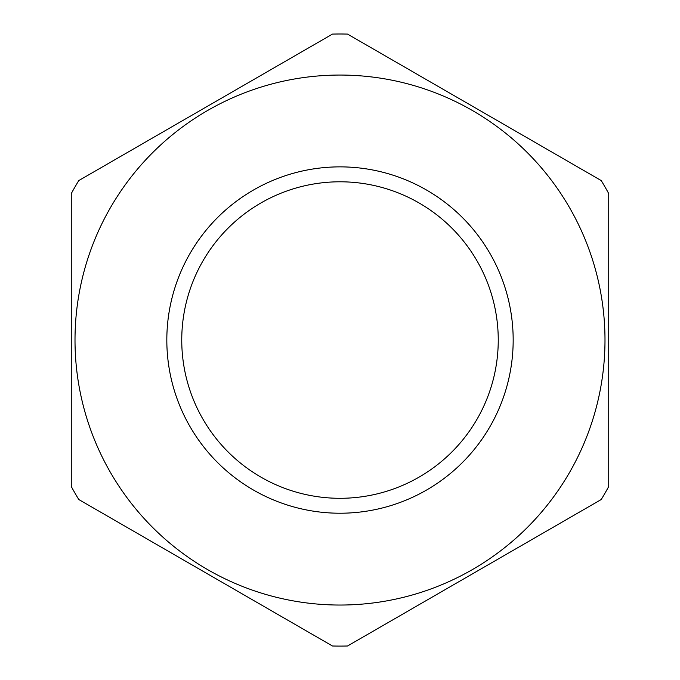 <?xml version="1.0" encoding="UTF-8"?>
<svg xmlns="http://www.w3.org/2000/svg" width="680" height="680" viewBox="0 0 680 680"><rect width="100%" height="100%" fill="white"/><g stroke="black" fill="none" stroke-linecap="round" stroke-linejoin="round"><path stroke-width="1.02" d="M477.046 260.925A158.244 158.244 0 0 0 260.874 202.997A158.244 158.244 0 0 0 202.954 419.169A158.244 158.244 0 0 0 419.126 477.096A158.244 158.244 0 0 0 477.046 260.925M207.502 110.559A264.988 264.988 0 0 1 569.491 207.553A264.988 264.988 0 0 1 472.498 569.534A264.988 264.988 0 0 1 110.508 472.54A264.988 264.988 0 0 1 207.502 110.559A264.988 264.988 0 0 0 110.508 472.54A264.988 264.988 0 0 0 472.498 569.534M78.795 180.557A306.043 306.043 0 0 0 71.272 193.579L71.272 486.514A306.043 306.043 0 0 0 78.795 499.537L332.477 646A306.043 306.043 0 0 0 347.523 646L601.205 499.537A306.043 306.043 0 0 0 608.727 486.514L608.727 193.579A306.043 306.043 0 0 0 601.205 180.557L347.523 34.093A306.043 306.043 0 0 0 332.477 34.093L78.795 180.557M426.589 490.025A173.179 173.179 0 0 0 489.974 253.462A173.179 173.179 0 0 0 253.41 190.069A173.179 173.179 0 0 0 190.026 426.632A173.179 173.179 0 0 0 426.589 490.025"/></g></svg>
